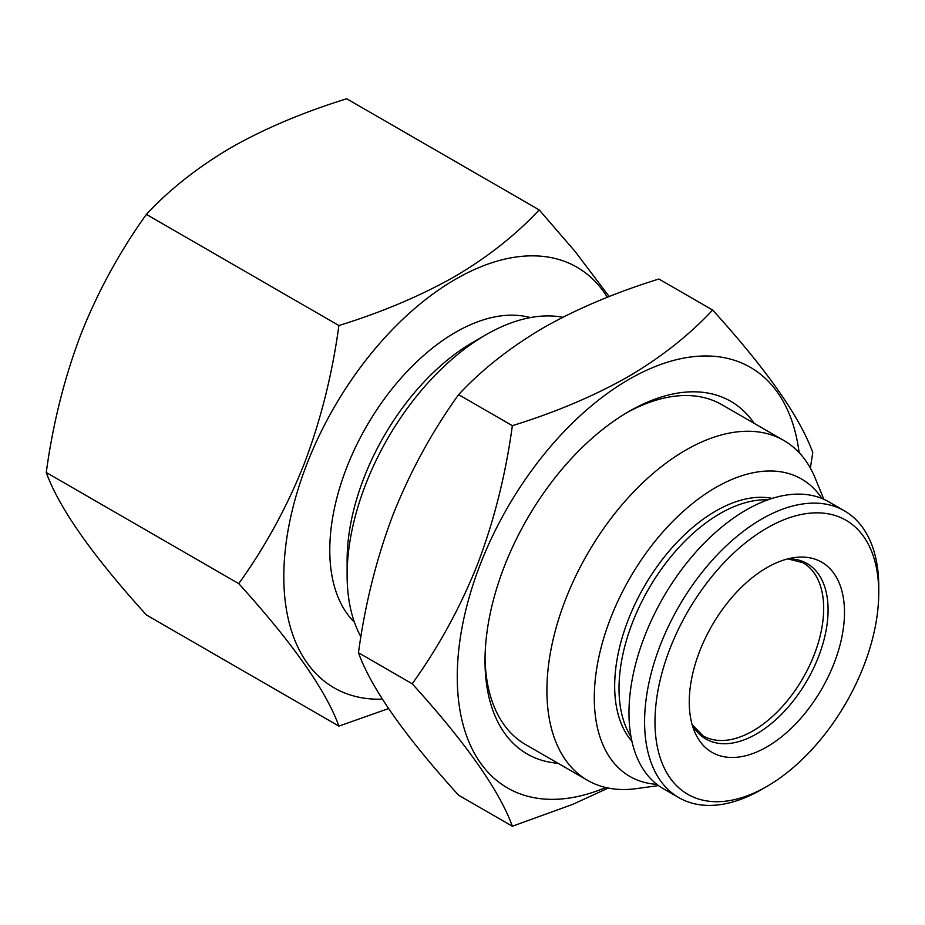 <?xml version="1.0" encoding="UTF-8"?>
<svg xmlns="http://www.w3.org/2000/svg" width="925" height="925" viewBox="0 0 925 925"><rect width="100%" height="100%" fill="white"/><g stroke="black" fill="none" stroke-linecap="round" stroke-linejoin="round"><path stroke-width="1.39" d="M539.183 209.894L346.678 98.755C303.123 112.295 264.573 128.575 231.042 147.63C197.73 167.24 169.506 189.498 146.393 214.392C119.73 251.519 97.9 291.479 80.926 334.249C64.449 377.597 52.887 423.685 46.25 472.49C59.107 508.056 92.488 555.543 146.393 614.963L338.897 726.102C326.039 690.536 292.658 643.048 238.754 583.629C265.417 546.502 287.236 506.553 304.221 463.772C320.697 420.424 332.26 374.347 338.897 325.531C381.99 312.188 420.54 295.896 454.522 276.656C487.51 257.3 515.734 235.054 539.183 209.894L575.211 251.612L609.205 296.555M388.569 708.562L338.897 726.102M382.395 699.15A242.847 140.207 -60 0 1 331.358 412.249A242.847 140.207 -60 0 1 607.378 297.272M608.245 788.054L572.933 804.288L512.346 826.245C499.488 790.678 466.108 743.191 412.203 683.772C438.866 646.644 460.696 606.684 477.67 563.915C494.147 520.567 505.709 474.479 512.346 425.673C555.451 412.33 594 396.039 627.982 376.799C660.959 357.443 689.183 335.197 712.632 310.037C766.351 369.202 799.732 416.689 812.774 452.51L810.358 468.108M238.754 583.629L46.25 472.49M354.425 622.236A177.843 102.675 -60 0 1 366.612 426.182A177.843 102.675 -60 0 1 530.303 317.599M360.923 636.851A196.239 113.301 -60 0 1 347.118 575.153L347.118 560.134A177.843 102.675 -60 0 1 472.872 342.331L485.879 334.815A196.239 113.301 -60 0 1 562.816 317.287M485.035 657.733A196.239 113.301 120 0 0 525.654 744.602L587.548 780.33A196.239 113.301 -60 0 1 587.548 553.74A196.239 113.301 -60 0 1 783.776 440.439A196.239 113.301 -60 0 1 815.295 478.375L823.851 499.303M658.554 785.603L636.146 788.655A196.239 113.301 -60 0 1 587.548 780.33M783.776 440.439L721.893 404.711A196.239 113.301 120 0 0 626.352 412.966M656.877 784.342A171.703 99.137 -60 0 1 629.856 578.16A171.703 99.137 -60 0 1 821.92 498.483M772.19 498.39A142.889 82.498 120 0 0 715.707 511.062A142.889 82.498 120 0 0 626.503 624.456A142.889 82.498 120 0 0 631.937 741.318M878.75 592.682A158.221 91.344 -60 0 1 766.871 786.458A158.221 91.344 -60 0 1 654.993 721.87A158.221 91.344 -60 0 1 766.871 528.094A158.221 91.344 -60 0 1 878.75 592.682L878.75 586.67A165.575 95.599 -60 0 0 844.456 510.877A165.575 95.599 -60 0 0 678.881 606.476A165.575 95.599 -60 0 0 678.881 797.662A165.575 95.599 -60 0 0 761.668 789.464L766.871 786.458M844.49 612.466A109.774 63.374 -60 0 1 780.954 737.283A109.774 63.374 -60 0 1 694.363 731.12A109.774 63.374 -60 0 1 711.984 625.589A109.774 63.374 -60 0 1 794.575 557.555A109.774 63.374 -60 0 1 844.49 612.466M512.346 425.673L458.603 394.64C431.94 431.778 410.11 471.727 393.137 514.508C376.66 557.856 365.097 603.933 358.461 652.749C371.318 688.316 404.699 735.803 458.603 795.211L512.346 826.245M412.203 683.772L358.461 652.749M557.983 763.264A203.593 117.544 -60 0 1 485.012 660.785A203.593 117.544 -60 0 1 628.977 411.428A203.593 117.544 -60 0 1 754.222 423.373M347.118 575.153A196.239 113.301 -60 0 1 485.879 334.815M338.897 325.531L146.393 214.392M678.881 797.662L663.271 788.655A165.575 95.599 -60 0 1 663.271 597.457A165.575 95.599 -60 0 1 828.846 501.87L844.456 510.877M605.782 787.522A242.847 140.207 -60 0 1 457.436 667.746A242.847 140.207 -60 0 1 621.218 384.06A242.847 140.207 -60 0 1 799.119 452.637M631.023 736.809A142.889 82.498 -60 0 1 648.598 588.994A142.889 82.498 -60 0 1 767.831 499.858M712.632 310.037L658.889 279.015C615.333 292.543 576.784 308.834 543.252 327.889C509.941 347.499 481.728 369.746 458.603 394.64M787.857 558.873L802.981 562.701A99.958 57.708 -60 0 1 823.678 608.453A99.958 57.708 -60 0 1 780.041 709.047A99.958 57.708 -60 0 1 703.023 735.826L692.143 724.657M788.054 558.816A101.276 58.472 -60 0 1 828.083 609.922A101.276 58.472 -60 0 1 772.687 722.448A101.276 58.472 -60 0 1 692.201 724.853"/></g></svg>
